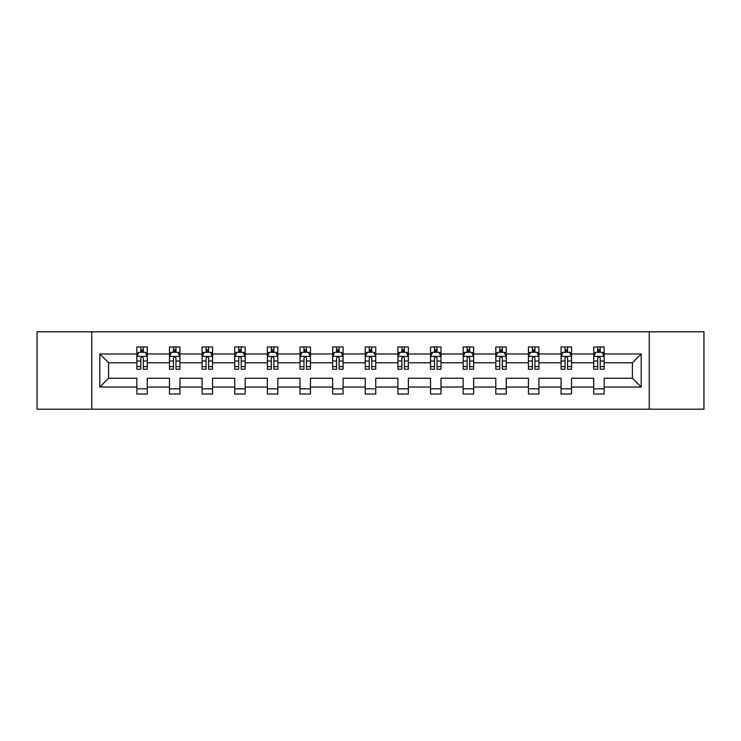 <?xml version="1.0" encoding="UTF-8"?>
<svg xmlns="http://www.w3.org/2000/svg" width="741" height="741" viewBox="0 0 741 741"><rect width="100%" height="100%" fill="white"/><g stroke="black" fill="none" stroke-linecap="round" stroke-linejoin="round"><path stroke-width="1.11" d="M649.246 409.199L703.95 409.199L703.95 331.801L649.246 331.801L649.246 409.199L91.754 409.199L91.754 331.801L37.05 331.801L37.05 409.199L91.754 409.199M604.165 387.024L604.165 378.243L632.406 378.243L641.197 387.024L604.165 387.024L604.165 394.036L593.708 394.036L593.708 387.024L571.533 387.024L571.533 394.036L561.076 394.036L561.076 387.024L538.902 387.024L538.902 394.036L528.435 394.036L528.435 387.024L506.26 387.024L506.26 394.036L495.803 394.036L495.803 387.024L473.629 387.024L473.629 394.036L463.171 394.036L463.171 387.024L440.997 387.024L440.997 394.036L430.54 394.036L430.54 387.024L408.365 387.024L408.365 394.036L397.908 394.036L397.908 387.024L375.733 387.024L375.733 394.036L365.267 394.036L365.267 387.024L343.092 387.024L343.092 394.036L332.635 394.036L332.635 387.024L310.46 387.024L310.46 394.036L300.003 394.036L300.003 387.024L277.829 387.024L277.829 394.036L267.371 394.036L267.371 387.024L245.197 387.024L245.197 394.036L234.74 394.036L234.74 387.024L212.565 387.024L212.565 394.036L202.098 394.036L202.098 387.024L179.924 387.024L179.924 394.036L169.467 394.036L169.467 387.024L147.292 387.024L147.292 394.036L136.835 394.036L136.835 387.024L99.803 387.024L99.803 353.976L136.835 353.976L136.835 346.964L147.292 346.964L147.292 353.976L169.467 353.976L169.467 346.964L179.924 346.964L179.924 353.976L202.098 353.976L202.098 346.964L212.565 346.964L212.565 353.976L234.74 353.976L234.74 346.964L245.197 346.964L245.197 353.976L267.371 353.976L267.371 346.964L277.829 346.964L277.829 353.976L300.003 353.976L300.003 346.964L310.46 346.964L310.46 353.976L332.635 353.976L332.635 346.964L343.092 346.964L343.092 353.976L365.267 353.976L365.267 346.964L375.733 346.964L375.733 353.976L397.908 353.976L397.908 346.964L408.365 346.964L408.365 353.976L430.54 353.976L430.54 346.964L440.997 346.964L440.997 353.976L463.171 353.976L463.171 346.964L473.629 346.964L473.629 353.976L495.803 353.976L495.803 346.964L506.26 346.964L506.26 353.976L528.435 353.976L528.435 346.964L538.902 346.964L538.902 353.976L561.076 353.976L561.076 346.964L571.533 346.964L571.533 353.976L593.708 353.976L593.708 346.964L604.165 346.964L604.165 353.976L641.197 353.976L641.197 387.024M649.246 331.801L91.754 331.801M593.708 353.976L593.708 362.757L571.533 362.757L571.533 353.976M571.533 387.024L571.533 378.243L593.708 378.243L593.708 387.024M561.076 353.976L561.076 362.757L538.902 362.757L538.902 353.976M538.902 387.024L538.902 378.243L561.076 378.243L561.076 387.024M528.435 353.976L528.435 362.757L506.26 362.757L506.26 353.976M506.26 387.024L506.26 378.243L528.435 378.243L528.435 387.024M495.803 353.976L495.803 362.757L473.629 362.757L473.629 353.976M473.629 387.024L473.629 378.243L495.803 378.243L495.803 387.024M463.171 353.976L463.171 362.757L440.997 362.757L440.997 353.976M440.997 387.024L440.997 378.243L463.171 378.243L463.171 387.024M430.54 353.976L430.54 362.757L408.365 362.757L408.365 353.976M408.365 387.024L408.365 378.243L430.54 378.243L430.54 387.024M397.908 353.976L397.908 362.757L375.733 362.757L375.733 353.976M375.733 387.024L375.733 378.243L397.908 378.243L397.908 387.024M365.267 353.976L365.267 362.757L343.092 362.757L343.092 353.976M343.092 387.024L343.092 378.243L365.267 378.243L365.267 387.024M332.635 353.976L332.635 362.757L310.46 362.757L310.46 353.976M310.46 387.024L310.46 378.243L332.635 378.243L332.635 387.024M300.003 353.976L300.003 362.757L277.829 362.757L277.829 353.976M277.829 387.024L277.829 378.243L300.003 378.243L300.003 387.024M267.371 353.976L267.371 362.757L245.197 362.757L245.197 353.976M245.197 387.024L245.197 378.243L267.371 378.243L267.371 387.024M234.74 353.976L234.74 362.757L212.565 362.757L212.565 353.976M212.565 387.024L212.565 378.243L234.74 378.243L234.74 387.024M202.098 353.976L202.098 362.757L179.924 362.757L179.924 353.976M179.924 387.024L179.924 378.243L202.098 378.243L202.098 387.024M169.467 353.976L169.467 362.757L147.292 362.757L147.292 353.976M147.292 387.024L147.292 378.243L169.467 378.243L169.467 387.024M136.835 353.976L136.835 362.757L108.594 362.757L108.594 378.243L136.835 378.243L136.835 387.024M99.803 353.976L108.594 362.757M632.406 378.243L632.406 362.757L604.165 362.757L604.165 353.976M597.681 352.197L600.191 352.197M565.05 352.197L567.56 352.197M532.418 352.197L534.928 352.197M499.777 352.197L502.287 352.197M467.145 352.197L469.655 352.197M434.513 352.197L437.023 352.197M401.881 352.197L404.391 352.197M369.24 352.197L371.76 352.197M336.609 352.197L339.119 352.197M303.977 352.197L306.487 352.197M271.345 352.197L273.855 352.197M238.713 352.197L241.223 352.197M206.072 352.197L208.582 352.197M173.44 352.197L175.95 352.197M140.809 352.197L143.319 352.197M136.835 388.803L147.292 388.803M169.467 388.803L179.924 388.803M202.098 388.803L212.565 388.803M234.74 388.803L245.197 388.803M267.371 388.803L277.829 388.803M300.003 388.803L310.46 388.803M332.635 388.803L343.092 388.803M365.267 388.803L375.733 388.803M397.908 388.803L408.365 388.803M430.54 388.803L440.997 388.803M463.171 388.803L473.629 388.803M495.803 388.803L506.26 388.803M528.435 388.803L538.902 388.803M561.076 388.803L571.533 388.803M593.708 388.803L604.165 388.803M108.594 378.243L99.803 387.024M641.197 353.976L632.406 362.757M143.319 349.687L140.809 349.687M138.799 352.549L136.835 352.549L136.835 346.964L140.809 346.964L140.809 352.299M136.835 366.619L136.835 369.24L140.809 369.24L140.809 366.619L136.835 366.619L136.835 362.757M147.292 362.757L147.292 369.24L143.319 369.24L143.319 358.051C142.485 356.44 141.642 356.44 140.809 358.051L140.809 366.619M145.329 352.549L147.292 352.549L147.292 346.964L143.319 346.964L143.319 352.299M147.292 356.486L145.199 352.299L138.928 352.299L136.835 356.486M175.95 349.687L173.44 349.687M171.43 352.549L169.467 352.549L169.467 346.964L173.44 346.964L173.44 352.299M169.467 366.619L169.467 369.24L173.44 369.24L173.44 366.619L169.467 366.619L169.467 362.757M179.924 362.757L179.924 369.24L175.95 369.24L175.95 358.051C175.117 356.44 174.283 356.44 173.44 358.051L173.44 366.619M177.96 352.549L179.924 352.549L179.924 346.964L175.95 346.964L175.95 352.299M179.924 356.486L177.831 352.299L171.56 352.299L169.467 356.486M208.582 349.687L206.072 349.687M204.071 352.549L202.098 352.549L202.098 346.964L206.072 346.964L206.072 352.299M202.098 366.619L202.098 369.24L206.072 369.24L206.072 366.619L202.098 366.619L202.098 362.757M212.565 362.757L212.565 369.24L208.582 369.24L208.582 358.051C207.749 356.44 206.915 356.44 206.072 358.051L206.072 366.619M210.592 352.549L212.565 352.549L212.565 346.964L208.582 346.964L208.582 352.299M212.565 356.486L210.472 352.299L204.192 352.299L202.098 356.486M241.223 349.687L238.713 349.687M236.703 352.549L234.74 352.549L234.74 346.964L238.713 346.964L238.713 352.299M234.74 366.619L234.74 369.24L238.713 369.24L238.713 366.619L234.74 366.619L234.74 362.757M245.197 362.757L245.197 369.24L241.223 369.24L241.223 358.051C240.38 356.44 239.547 356.44 238.713 358.051L238.713 366.619M243.224 352.549L245.197 352.549L245.197 346.964L241.223 346.964L241.223 352.299M245.197 356.486L243.104 352.299L236.824 352.299L234.74 356.486M273.855 349.687L271.345 349.687M269.335 352.549L267.371 352.549L267.371 346.964L271.345 346.964L271.345 352.299M267.371 366.619L267.371 369.24L271.345 369.24L271.345 366.619L267.371 366.619L267.371 362.757M277.829 362.757L277.829 369.24L273.855 369.24L273.855 358.051C273.021 356.44 272.179 356.44 271.345 358.051L271.345 366.619M275.865 352.549L277.829 352.549L277.829 346.964L273.855 346.964L273.855 352.299M277.829 356.486L275.735 352.299L269.465 352.299L267.371 356.486M306.487 349.687L303.977 349.687M301.967 352.549L300.003 352.549L300.003 346.964L303.977 346.964L303.977 352.299M300.003 366.619L300.003 369.24L303.977 369.24L303.977 366.619L300.003 366.619L300.003 362.757M310.46 362.757L310.46 369.24L306.487 369.24L306.487 358.051C305.653 356.44 304.82 356.44 303.977 358.051L303.977 366.619M308.497 352.549L310.46 352.549L310.46 346.964L306.487 346.964L306.487 352.299M310.46 356.486L308.367 352.299L302.096 352.299L300.003 356.486M339.119 349.687L336.609 349.687M334.599 352.549L332.635 352.549L332.635 346.964L336.609 346.964L336.609 352.299M332.635 366.619L332.635 369.24L336.609 369.24L336.609 366.619L332.635 366.619L332.635 362.757M343.092 362.757L343.092 369.24L339.119 369.24L339.119 358.051C338.285 356.44 337.451 356.44 336.609 358.051L336.609 366.619M341.129 352.549L343.092 352.549L343.092 346.964L339.119 346.964L339.119 352.299M343.092 356.486L341.008 352.299L334.728 352.299L332.635 356.486M371.76 349.687L369.24 349.687M367.24 352.549L365.267 352.549L365.267 346.964L369.24 346.964L369.24 352.299M365.267 366.619L365.267 369.24L369.24 369.24L369.24 366.619L365.267 366.619L365.267 362.757M375.733 362.757L375.733 369.24L371.76 369.24L371.76 358.051C370.917 356.44 370.083 356.44 369.24 358.051L369.24 366.619M373.76 352.549L375.733 352.549L375.733 346.964L371.76 346.964L371.76 352.299M375.733 356.486L373.64 352.299L367.36 352.299L365.267 356.486M404.391 349.687L401.881 349.687M399.871 352.549L397.908 352.549L397.908 346.964L401.881 346.964L401.881 352.299M397.908 366.619L397.908 369.24L401.881 369.24L401.881 366.619L397.908 366.619L397.908 362.757M408.365 362.757L408.365 369.24L404.391 369.24L404.391 358.051C403.558 356.44 402.715 356.44 401.881 358.051L401.881 366.619M406.401 352.549L408.365 352.549L408.365 346.964L404.391 346.964L404.391 352.299M408.365 356.486L406.272 352.299L399.992 352.299L397.908 356.486M437.023 349.687L434.513 349.687M432.503 352.549L430.54 352.549L430.54 346.964L434.513 346.964L434.513 352.299M430.54 366.619L430.54 369.24L434.513 369.24L434.513 366.619L430.54 366.619L430.54 362.757M440.997 362.757L440.997 369.24L437.023 369.24L437.023 358.051C436.19 356.44 435.347 356.44 434.513 358.051L434.513 366.619M439.033 352.549L440.997 352.549L440.997 346.964L437.023 346.964L437.023 352.299M440.997 356.486L438.904 352.299L432.633 352.299L430.54 356.486M469.655 349.687L467.145 349.687M465.135 352.549L463.171 352.549L463.171 346.964L467.145 346.964L467.145 352.299M463.171 366.619L463.171 369.24L467.145 369.24L467.145 366.619L463.171 366.619L463.171 362.757M473.629 362.757L473.629 369.24L469.655 369.24L469.655 358.051C468.821 356.44 467.988 356.44 467.145 358.051L467.145 366.619M471.665 352.549L473.629 352.549L473.629 346.964L469.655 346.964L469.655 352.299M473.629 356.486L471.535 352.299L465.265 352.299L463.171 356.486M502.287 349.687L499.777 349.687M497.776 352.549L495.803 352.549L495.803 346.964L499.777 346.964L499.777 352.299M495.803 366.619L495.803 369.24L499.777 369.24L499.777 366.619L495.803 366.619L495.803 362.757M506.26 362.757L506.26 369.24L502.287 369.24L502.287 358.051C501.453 356.44 500.62 356.44 499.777 358.051L499.777 366.619M504.297 352.549L506.26 352.549L506.26 346.964L502.287 346.964L502.287 352.299M506.26 356.486L504.176 352.299L497.896 352.299L495.803 356.486M534.928 349.687L532.418 349.687M530.408 352.549L528.435 352.549L528.435 346.964L532.418 346.964L532.418 352.299M528.435 366.619L528.435 369.24L532.418 369.24L532.418 366.619L528.435 366.619L528.435 362.757M538.902 362.757L538.902 369.24L534.928 369.24L534.928 358.051C534.085 356.44 533.251 356.44 532.418 358.051L532.418 366.619M536.929 352.549L538.902 352.549L538.902 346.964L534.928 346.964L534.928 352.299M538.902 356.486L536.808 352.299L530.528 352.299L528.435 356.486M567.56 349.687L565.05 349.687M563.04 352.549L561.076 352.549L561.076 346.964L565.05 346.964L565.05 352.299M561.076 366.619L561.076 369.24L565.05 369.24L565.05 366.619L561.076 366.619L561.076 362.757M571.533 362.757L571.533 369.24L567.56 369.24L567.56 358.051C566.726 356.44 565.883 356.44 565.05 358.051L565.05 366.619M569.57 352.549L571.533 352.549L571.533 346.964L567.56 346.964L567.56 352.299M571.533 356.486L569.44 352.299L563.169 352.299L561.076 356.486M600.191 349.687L597.681 349.687M595.671 352.549L593.708 352.549L593.708 346.964L597.681 346.964L597.681 352.299M593.708 366.619L593.708 369.24L597.681 369.24L597.681 366.619L593.708 366.619L593.708 362.757M604.165 362.757L604.165 369.24L600.191 369.24L600.191 358.051C599.358 356.44 598.515 356.44 597.681 358.051L597.681 366.619M602.201 352.549L604.165 352.549L604.165 346.964L600.191 346.964L600.191 352.299M604.165 356.486L602.072 352.299L595.801 352.299L593.708 356.486M147.237 356.384L136.89 356.384M147.292 366.619L143.319 366.619M140.809 361.015L136.835 361.015M147.292 361.015L143.319 361.015M143.319 351.021L140.809 351.021M179.878 356.384L169.522 356.384M179.924 366.619L175.95 366.619M173.44 361.015L169.467 361.015M179.924 361.015L175.95 361.015M175.95 351.021L173.44 351.021M212.51 356.384L202.154 356.384M212.565 366.619L208.582 366.619M206.072 361.015L202.098 361.015M212.565 361.015L208.582 361.015M208.582 351.021L206.072 351.021M245.141 356.384L234.786 356.384M245.197 366.619L241.223 366.619M238.713 361.015L234.74 361.015M245.197 361.015L241.223 361.015M241.223 351.021L238.713 351.021M277.773 356.384L267.418 356.384M277.829 366.619L273.855 366.619M271.345 361.015L267.371 361.015M277.829 361.015L273.855 361.015M273.855 351.021L271.345 351.021M310.414 356.384L300.059 356.384M310.46 366.619L306.487 366.619M303.977 361.015L300.003 361.015M310.46 361.015L306.487 361.015M306.487 351.021L303.977 351.021M343.046 356.384L332.69 356.384M343.092 366.619L339.119 366.619M336.609 361.015L332.635 361.015M343.092 361.015L339.119 361.015M339.119 351.021L336.609 351.021M375.678 356.384L365.322 356.384M375.733 366.619L371.76 366.619M369.24 361.015L365.267 361.015M375.733 361.015L371.76 361.015M371.76 351.021L369.24 351.021M408.31 356.384L397.954 356.384M408.365 366.619L404.391 366.619M401.881 361.015L397.908 361.015M408.365 361.015L404.391 361.015M404.391 351.021L401.881 351.021M440.941 356.384L430.586 356.384M440.997 366.619L437.023 366.619M434.513 361.015L430.54 361.015M440.997 361.015L437.023 361.015M437.023 351.021L434.513 351.021M473.582 356.384L463.227 356.384M473.629 366.619L469.655 366.619M467.145 361.015L463.171 361.015M473.629 361.015L469.655 361.015M469.655 351.021L467.145 351.021M506.214 356.384L495.859 356.384M506.26 366.619L502.287 366.619M499.777 361.015L495.803 361.015M506.26 361.015L502.287 361.015M502.287 351.021L499.777 351.021M538.846 356.384L528.49 356.384M538.902 366.619L534.928 366.619M532.418 361.015L528.435 361.015M538.902 361.015L534.928 361.015M534.928 351.021L532.418 351.021M571.478 356.384L561.122 356.384M571.533 366.619L567.56 366.619M565.05 361.015L561.076 361.015M571.533 361.015L567.56 361.015M567.56 351.021L565.05 351.021M604.11 356.384L593.763 356.384M604.165 366.619L600.191 366.619M597.681 361.015L593.708 361.015M604.165 361.015L600.191 361.015M600.191 351.021L597.681 351.021"/></g></svg>
